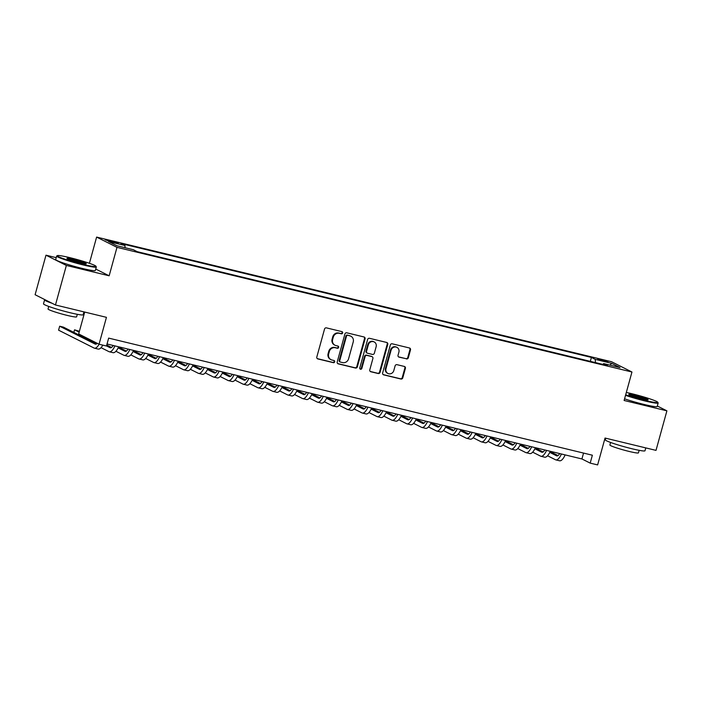 <?xml version="1.0" encoding="UTF-8"?>
<svg xmlns="http://www.w3.org/2000/svg" width="702" height="702" viewBox="0 0 702 702"><rect width="100%" height="100%" fill="white"/><g stroke="black" fill="none" stroke-linecap="round" stroke-linejoin="round"><path stroke-width="1.05" d="M342.655 332.967A1.132 1.044 116.7 0 0 341.935 331.634L326.412 327.869A1.615 1.501 116.7 0 0 324.526 329.071L316.821 357.011A1.615 1.501 116.7 0 0 317.857 358.924L333.38 362.68A1.132 1.044 116.7 0 0 334.187 360.582A1.132 1.044 116.7 0 0 333.976 360.503L331.967 360.021A5.168 4.791 116.7 0 1 328.668 353.922L329.308 351.588A5.168 4.791 116.7 0 1 335.345 347.753L337.355 348.245A1.132 1.044 116.7 0 0 338.162 346.147A1.132 1.044 116.7 0 0 337.96 346.068L335.951 345.586A5.168 4.791 116.7 0 1 332.643 339.478L333.283 337.153A5.168 4.791 116.7 0 1 339.329 333.318L341.33 333.801A1.132 1.044 116.7 0 0 342.655 332.967M334.994 345.235L334.442 344.954A5.168 4.791 116.7 0 1 332.09 339.206L332.73 336.881A5.168 4.791 116.7 0 1 338.776 333.038L340.786 333.529A1.132 1.044 116.7 0 0 341.839 331.607M317.857 358.924L317.313 358.643A1.615 1.501 116.7 0 0 317.313 358.643L332.827 362.399A1.132 1.044 116.7 0 0 333.889 360.486M331.011 359.67L330.466 359.389A5.168 4.791 116.7 0 1 328.115 353.641L328.755 351.316A5.168 4.791 116.7 0 1 334.801 347.481L336.811 347.964A1.132 1.044 116.7 0 0 337.864 346.042M601.052 359.564L597.735 359.047L604.571 361.337L607.888 361.846L601.052 359.564M406.449 358.924A1.615 1.501 116.7 0 0 408.336 357.722L410.494 349.886A1.615 1.501 116.7 0 0 409.459 347.981L392.225 343.804A1.615 1.501 116.7 0 0 390.338 345.007L382.643 372.946A1.615 1.501 116.7 0 0 383.669 374.85L400.912 379.027A1.615 1.501 116.7 0 0 402.799 377.825L405.405 368.357A1.615 1.501 116.7 0 0 404.378 366.453L396.999 364.671A1.615 1.501 116.7 0 0 395.112 365.865L393.813 370.559A4.317 4.01 116.7 0 1 387.96 373.473A4.317 4.01 116.7 0 1 385.995 368.673L391.067 350.272A4.317 4.01 116.7 0 1 396.92 347.358A4.317 4.01 116.7 0 1 398.885 352.167L398.034 355.23A1.615 1.501 116.7 0 0 399.069 357.142L405.896 358.643A1.615 1.501 116.7 0 0 407.783 357.45L409.942 349.605A1.615 1.501 116.7 0 0 409.468 347.981M56.213 257.66L45.99 255.186L66.357 265.444L55.467 304.984L106.45 317.33L99.043 344.217L106.485 346.016L108.661 338.11L592.365 455.212L590.189 463.118L597.63 464.917L605.036 438.039L656.01 450.377L666.9 410.837L657.326 406.019M66.357 265.444L109.152 275.807L116.988 247.341L631.949 372.007L624.113 400.482L666.9 410.837M365.066 338.89A1.615 1.501 116.7 0 0 364.031 336.978L346.788 332.809A1.615 1.501 116.7 0 0 344.901 334.003L337.206 361.951A1.615 1.501 116.7 0 0 338.241 363.855L355.475 368.032A1.615 1.501 116.7 0 0 357.362 366.83L365.066 338.89L364.513 338.61A1.615 1.501 116.7 0 0 364.04 336.986M369.506 338.303L386.749 342.479A1.615 1.501 116.7 0 1 387.776 344.384L380.08 372.332A1.615 1.501 116.7 0 1 378.194 373.525L370.814 371.744A1.615 1.501 116.7 0 1 369.787 369.84L372.902 358.503A1.615 1.501 116.7 0 0 371.867 356.598L366.979 355.414A1.615 1.501 116.7 0 0 365.093 356.607L361.837 368.41A1.132 1.044 116.7 0 1 360.31 369.173A1.132 1.044 116.7 0 1 359.793 367.918L367.62 339.505A1.615 1.501 116.7 0 1 369.506 338.303M55.467 304.984L35.1 294.726L45.99 255.186M111.732 242.006L118.226 243.296L111.6 241.076L105.107 239.794L111.732 242.006M116.988 247.341L96.622 237.083L611.582 361.749L631.949 372.007M590.321 361.372L591.4 357.423L121.095 243.568L124.947 245.507L125.088 247.727M591.4 357.423L595.261 359.371L611.626 363.329L619.998 367.55L603.623 363.583L607.476 365.523L137.171 251.667L133.319 249.719L116.944 245.761L108.573 241.541L124.947 245.507M84.696 312.065L78.668 333.95L99.043 344.217M89.4 263.311L96.622 237.083M107.037 343.989L581.932 458.959L590.189 463.118M583.546 453.08L581.932 458.959M603.623 363.583L602.983 364.435M595.463 362.618L595.261 359.371M611.626 363.329L609.985 365.128M109.152 275.807L95.744 269.05M337.68 363.575A1.615 1.501 116.7 0 0 337.688 363.575L354.922 367.751A1.615 1.501 116.7 0 0 356.818 366.549L364.513 338.61M347.797 335.372A1.132 1.044 116.7 0 0 346.481 336.205L339.724 360.74A1.132 1.044 116.7 0 0 340.444 362.074L342.558 362.583A5.168 4.791 116.7 0 0 348.604 358.748L353.22 341.979A5.168 4.791 116.7 0 0 349.921 335.881L347.244 335.091A1.132 1.044 116.7 0 0 345.928 335.933L346.481 336.205M340.233 361.995L339.68 361.714A1.132 1.044 116.7 0 1 339.171 360.459L345.928 335.933M350.877 336.232L350.324 335.96A5.168 4.791 116.7 0 0 349.368 335.609L349.921 335.881M347.244 335.091L349.368 335.609M370.814 371.744L370.27 371.463A1.615 1.501 116.7 0 0 370.27 371.463L377.641 373.253A1.615 1.501 116.7 0 0 379.528 372.051L387.232 344.112A1.615 1.501 116.7 0 0 386.758 342.479M372.174 356.704L371.621 356.432A1.615 1.501 116.7 0 0 371.323 356.318L366.426 355.133A1.615 1.501 116.7 0 0 364.54 356.335L361.284 368.129L361.837 368.41M360.056 368.989A1.132 1.044 116.7 0 0 361.284 368.129M376.14 346.744A4.317 4.01 116.7 0 0 374.184 341.935A4.317 4.01 116.7 0 0 368.331 344.849L366.541 351.333A1.615 1.501 116.7 0 0 367.576 353.238L372.472 354.422A1.615 1.501 116.7 0 0 374.359 353.229L376.14 346.744M374.184 341.935L373.631 341.663A4.317 4.01 116.7 0 0 367.778 344.577L368.331 344.849M367.278 353.132L366.725 352.852A1.615 1.501 116.7 0 1 365.988 351.053L367.778 344.577M399.069 357.142L398.517 356.862A1.615 1.501 116.7 0 0 398.517 356.862L405.896 358.643M396.92 347.358L396.367 347.086A4.317 4.01 116.7 0 0 390.514 350L391.067 350.272M387.96 373.473L387.416 373.201A4.317 4.01 116.7 0 1 385.451 368.392L390.514 350M383.669 374.85L383.125 374.578A1.615 1.501 116.7 0 0 383.125 374.578L400.359 378.747A1.615 1.501 116.7 0 0 402.246 377.553L404.861 368.085A1.615 1.501 116.7 0 0 404.378 366.453M97.253 343.313A8.231 3.01 103.6 0 1 95.393 344.173A8.231 3.01 103.6 0 1 95.147 344.085L59.67 326.211L58.573 330.168L94.059 348.043A12.338 4.519 -76.4 0 0 94.419 348.174A12.338 4.519 -76.4 0 0 99.096 344.226M96.63 343.857L63.391 327.114L59.67 326.211M94.419 348.174L98.14 349.078A12.338 4.519 -76.4 0 0 102.817 345.13M69.893 257.66A20.077 1.588 15.4 0 0 57.353 255.616A20.077 1.588 15.4 0 0 83.327 264.435A20.077 1.588 15.4 0 0 95.937 266.242A20.077 1.588 15.4 0 0 69.893 257.66M95.937 266.242L96.288 266.839A20.569 1.632 -164.6 0 1 96.314 266.988A20.569 1.632 -164.6 0 1 83.362 264.987A20.569 1.632 -164.6 0 1 56.651 256.063A20.569 1.632 -164.6 0 1 56.748 255.949L57.353 255.616M73.254 259.354A10.039 0.799 -164.6 0 1 86.241 263.768A10.039 0.799 -164.6 0 1 79.975 262.741A10.039 0.799 -164.6 0 1 66.953 258.45A10.039 0.799 -164.6 0 1 73.254 259.354M85.451 263.803A9.547 0.755 15.4 0 0 73.289 259.915A9.547 0.755 15.4 0 0 67.611 258.889M83.95 311.881L83.161 314.75A20.569 1.632 -164.6 0 1 70.209 312.75A20.569 1.632 -164.6 0 1 43.498 303.826L44.586 299.868A20.569 1.632 -164.6 0 1 44.937 299.684M52.08 303.282A20.569 1.632 -164.6 0 1 44.586 299.868M77.308 314.303L76.606 316.856A14.812 1.176 -164.6 0 1 67.278 315.417A14.812 1.176 -164.6 0 1 48.043 308.985L48.745 306.441M96.314 266.988L95.358 270.463A20.569 1.632 -164.6 0 1 82.406 268.471A20.569 1.632 -164.6 0 1 55.695 259.538L56.651 256.063M625.675 394.814A20.077 1.588 15.4 0 0 645.173 400.456A20.077 1.588 15.4 0 0 657.783 402.264A20.077 1.588 15.4 0 0 631.739 393.69A20.077 1.588 15.4 0 0 626.316 392.462M657.783 402.264L658.125 402.86A20.569 1.632 -164.6 0 1 658.16 403.009A20.569 1.632 -164.6 0 1 645.208 401.009A20.569 1.632 -164.6 0 1 625.526 395.331M635.099 395.375A10.039 0.799 -164.6 0 1 648.086 399.789A10.039 0.799 -164.6 0 1 641.812 398.762A10.039 0.799 -164.6 0 1 628.79 394.471A10.039 0.799 -164.6 0 1 635.099 395.375M647.297 399.824A9.547 0.755 15.4 0 0 635.134 395.937A9.547 0.755 15.4 0 0 629.448 394.91M645.787 447.902L644.998 450.772A20.569 1.632 -164.6 0 1 632.054 448.771A20.569 1.632 -164.6 0 1 605.335 439.847L605.782 438.215M639.145 450.333L638.443 452.878A14.812 1.176 -164.6 0 1 629.124 451.439A14.812 1.176 -164.6 0 1 609.889 445.007L610.591 442.462M658.16 403.009L657.195 406.484A20.569 1.632 -164.6 0 1 644.252 404.492A20.569 1.632 -164.6 0 1 624.569 398.815M113.197 345.481A8.231 3.01 103.6 0 1 110.275 347.78A8.231 3.01 103.6 0 1 110.03 347.692L106.511 345.91M111.513 347.464L106.748 345.059M79.405 331.291L74.552 329.817L73.842 332.379M79.168 332.143L74.552 329.817M101.053 347.665L108.942 351.641A12.338 4.519 -76.4 0 0 109.31 351.781A12.338 4.519 -76.4 0 0 114.926 345.902M109.31 351.781L113.031 352.676A12.338 4.519 -76.4 0 0 118.647 346.797M128.08 349.087A8.231 3.01 103.6 0 1 125.158 351.386A8.231 3.01 103.6 0 1 124.912 351.29L118.147 347.885M126.395 351.061L118.515 347.095M115.935 351.272L123.824 355.247A12.338 4.519 -76.4 0 0 124.193 355.379A12.338 4.519 -76.4 0 0 129.809 349.499M124.193 355.379L127.913 356.283A12.338 4.519 -76.4 0 0 133.529 350.403M142.962 352.685A8.231 3.01 103.6 0 1 140.04 354.984A8.231 3.01 103.6 0 1 139.795 354.896L133.029 351.483M141.278 354.668L133.398 350.702M130.818 354.879L138.706 358.854A12.338 4.519 -76.4 0 0 139.075 358.985A12.338 4.519 -76.4 0 0 144.691 353.106M139.075 358.985L142.796 359.88A12.338 4.519 -76.4 0 0 148.412 354.01M157.853 356.291A8.231 3.01 103.6 0 1 154.923 358.59A8.231 3.01 103.6 0 1 154.686 358.503L147.911 355.089M156.16 358.274L148.28 354.299M145.7 358.476L153.589 362.451A12.338 4.519 -76.4 0 0 153.957 362.583A12.338 4.519 -76.4 0 0 159.573 356.713M153.957 362.583L157.678 363.487A12.338 4.519 -76.4 0 0 163.294 357.608M172.736 359.898A8.231 3.01 103.6 0 1 169.805 362.188A8.231 3.01 103.6 0 1 169.568 362.1L162.794 358.696M171.042 361.872L163.162 357.906M160.582 362.083L168.48 366.058A12.338 4.519 -76.4 0 0 168.84 366.19A12.338 4.519 -76.4 0 0 174.465 360.31M168.84 366.19L172.56 367.093A12.338 4.519 -76.4 0 0 178.185 361.214M187.618 363.496A8.231 3.01 103.6 0 1 184.687 365.795A8.231 3.01 103.6 0 1 184.45 365.707L177.676 362.293M185.925 365.479L178.054 361.512M175.465 365.681L183.362 369.656A12.338 4.519 -76.4 0 0 183.722 369.796A12.338 4.519 -76.4 0 0 189.347 363.917M183.722 369.796L187.443 370.691A12.338 4.519 -76.4 0 0 193.068 364.812M202.501 367.102A8.231 3.01 103.6 0 1 199.57 369.401A8.231 3.01 103.6 0 1 199.333 369.305L192.559 365.9M200.816 369.085L192.936 365.11M190.347 369.287L198.245 373.262A12.338 4.519 -76.4 0 0 198.605 373.394A12.338 4.519 -76.4 0 0 204.229 367.515M198.605 373.394L202.325 374.298A12.338 4.519 -76.4 0 0 207.95 368.418M217.383 370.7A8.231 3.01 103.6 0 1 214.461 372.999A8.231 3.01 103.6 0 1 214.215 372.911L207.441 369.498M215.698 372.683L207.818 368.717M205.238 372.894L213.127 376.869A12.338 4.519 -76.4 0 0 213.487 377A12.338 4.519 -76.4 0 0 219.112 371.121M213.487 377L217.208 377.904A12.338 4.519 -76.4 0 0 222.832 372.025M232.265 374.306A8.231 3.01 103.6 0 1 229.343 376.605A8.231 3.01 103.6 0 1 229.098 376.518L222.332 373.104M230.581 376.29L222.701 372.314M220.121 376.491L228.01 380.466A12.338 4.519 -76.4 0 0 228.369 380.607A12.338 4.519 -76.4 0 0 233.994 374.728M228.369 380.607L232.09 381.502A12.338 4.519 -76.4 0 0 237.715 375.623M247.148 377.913A8.231 3.01 103.6 0 1 244.226 380.212A8.231 3.01 103.6 0 1 243.98 380.115L237.215 376.711M245.463 379.887L237.583 375.921M235.003 380.098L242.892 384.073A12.338 4.519 -76.4 0 0 243.252 384.205A12.338 4.519 -76.4 0 0 248.877 378.325M243.252 384.205L246.972 385.108A12.338 4.519 -76.4 0 0 252.597 379.229M262.03 381.511A8.231 3.01 103.6 0 1 259.108 383.81A8.231 3.01 103.6 0 1 258.863 383.722L252.097 380.308M260.345 383.494L252.466 379.528M249.886 383.704L257.774 387.679A12.338 4.519 -76.4 0 0 258.143 387.811A12.338 4.519 -76.4 0 0 263.759 381.932M258.143 387.811L261.864 388.706A12.338 4.519 -76.4 0 0 267.48 382.836M276.913 385.117A8.231 3.01 103.6 0 1 273.991 387.416A8.231 3.01 103.6 0 1 273.745 387.328L266.979 383.915M275.228 387.1L267.348 383.125M264.768 387.302L272.657 391.277A12.338 4.519 -76.4 0 0 273.025 391.409A12.338 4.519 -76.4 0 0 278.641 385.538M273.025 391.409L276.746 392.313A12.338 4.519 -76.4 0 0 282.362 386.433M291.795 388.724A8.231 3.01 103.6 0 1 288.873 391.014A8.231 3.01 103.6 0 1 288.627 390.926L281.862 387.522M290.11 390.698L282.23 386.732M279.65 390.909L287.539 394.884A12.338 4.519 -76.4 0 0 287.908 395.015A12.338 4.519 -76.4 0 0 293.524 389.136M287.908 395.015L291.628 395.919A12.338 4.519 -76.4 0 0 297.244 390.04M306.677 392.321A8.231 3.01 103.6 0 1 303.755 394.621A8.231 3.01 103.6 0 1 303.518 394.533L296.744 391.119M304.993 394.305L297.113 390.338M294.533 394.506L302.422 398.482A12.338 4.519 -76.4 0 0 302.79 398.622A12.338 4.519 -76.4 0 0 308.406 392.743M302.79 398.622L306.511 399.517A12.338 4.519 -76.4 0 0 312.127 393.638M321.569 395.928A8.231 3.01 103.6 0 1 318.638 398.227A8.231 3.01 103.6 0 1 318.401 398.131L311.627 394.726M319.875 397.911L311.995 393.936M309.415 398.113L317.313 402.088A12.338 4.519 -76.4 0 0 317.673 402.22A12.338 4.519 -76.4 0 0 323.289 396.34M317.673 402.22L321.393 403.123A12.338 4.519 -76.4 0 0 327.009 397.244M336.451 399.526A8.231 3.01 103.6 0 1 333.52 401.825A8.231 3.01 103.6 0 1 333.283 401.737L326.509 398.324M334.757 401.509L326.886 397.543M324.298 401.719L332.195 405.695A12.338 4.519 -76.4 0 0 332.555 405.826A12.338 4.519 -76.4 0 0 338.18 399.947M332.555 405.826L336.276 406.73A12.338 4.519 -76.4 0 0 341.9 400.851M351.333 403.132A8.231 3.01 103.6 0 1 348.403 405.431A8.231 3.01 103.6 0 1 348.166 405.344L341.391 401.93M349.649 405.115L341.769 401.14M339.18 405.317L347.078 409.292A12.338 4.519 -76.4 0 0 347.437 409.433A12.338 4.519 -76.4 0 0 353.062 403.553M347.437 409.433L351.158 410.328A12.338 4.519 -76.4 0 0 356.783 404.449M366.216 406.739A8.231 3.01 103.6 0 1 363.294 409.038A8.231 3.01 103.6 0 1 363.048 408.941L356.274 405.537M364.531 408.713L356.651 404.747M354.062 408.924L361.96 412.899A12.338 4.519 -76.4 0 0 362.32 413.03A12.338 4.519 -76.4 0 0 367.945 407.151M362.32 413.03L366.04 413.934A12.338 4.519 -76.4 0 0 371.665 408.055M381.098 410.337A8.231 3.01 103.6 0 1 378.176 412.636A8.231 3.01 103.6 0 1 377.93 412.548L371.165 409.134M379.413 412.32L371.533 408.353M368.954 412.53L376.842 416.505A12.338 4.519 -76.4 0 0 377.202 416.637A12.338 4.519 -76.4 0 0 382.827 410.758M377.202 416.637L380.923 417.532A12.338 4.519 -76.4 0 0 386.548 411.662M395.981 413.943A8.231 3.01 103.6 0 1 393.059 416.242A8.231 3.01 103.6 0 1 392.813 416.154L386.047 412.741M394.296 415.926L386.416 411.951M383.836 416.128L391.725 420.103A12.338 4.519 -76.4 0 0 392.085 420.235A12.338 4.519 -76.4 0 0 397.709 414.364M392.085 420.235L395.805 421.139A12.338 4.519 -76.4 0 0 401.43 415.259M410.863 417.55A8.231 3.01 103.6 0 1 407.941 419.84A8.231 3.01 103.6 0 1 407.695 419.752L400.93 416.347M409.178 419.524L401.298 415.558M398.718 419.735L406.607 423.71A12.338 4.519 -76.4 0 0 406.967 423.841A12.338 4.519 -76.4 0 0 412.592 417.962M406.967 423.841L410.696 424.745A12.338 4.519 -76.4 0 0 416.312 418.866M425.745 421.147A8.231 3.01 103.6 0 1 422.823 423.446A8.231 3.01 103.6 0 1 422.578 423.359L415.812 419.945M424.061 423.13L416.181 419.164M413.601 423.332L421.49 427.307A12.338 4.519 -76.4 0 0 421.858 427.448A12.338 4.519 -76.4 0 0 427.474 421.569M421.858 427.448L425.579 428.343A12.338 4.519 -76.4 0 0 431.195 422.464M440.628 424.754A8.231 3.01 103.6 0 1 437.706 427.053A8.231 3.01 103.6 0 1 437.46 426.956L430.695 423.552M438.943 426.728L431.063 422.762M428.483 426.939L436.372 430.914A12.338 4.519 -76.4 0 0 436.741 431.046A12.338 4.519 -76.4 0 0 442.357 425.166M436.741 431.046L440.461 431.949A12.338 4.519 -76.4 0 0 446.077 426.07M455.51 428.352A8.231 3.01 103.6 0 1 452.588 430.651A8.231 3.01 103.6 0 1 452.351 430.563L445.577 427.149M453.825 430.335L445.945 426.368M443.366 430.545L451.254 434.52A12.338 4.519 -76.4 0 0 451.623 434.652A12.338 4.519 -76.4 0 0 457.239 428.773M451.623 434.652L455.344 435.556A12.338 4.519 -76.4 0 0 460.96 429.677M470.401 431.958A8.231 3.01 103.6 0 1 467.471 434.257A8.231 3.01 103.6 0 1 467.234 434.169L460.459 430.756M468.708 433.941L460.828 429.966M458.248 434.143L466.137 438.118A12.338 4.519 -76.4 0 0 466.505 438.259A12.338 4.519 -76.4 0 0 472.121 432.379M466.505 438.259L470.226 439.154A12.338 4.519 -76.4 0 0 475.842 433.274M485.284 435.565A8.231 3.01 103.6 0 1 482.353 437.864A8.231 3.01 103.6 0 1 482.116 437.767L475.342 434.362M483.59 437.539L475.719 433.573M473.13 437.75L481.028 441.725A12.338 4.519 -76.4 0 0 481.388 441.856A12.338 4.519 -76.4 0 0 487.012 435.977M481.388 441.856L485.108 442.76A12.338 4.519 -76.4 0 0 490.733 436.881M500.166 439.162A8.231 3.01 103.6 0 1 497.235 441.461A8.231 3.01 103.6 0 1 496.998 441.374L490.224 437.96M498.473 441.146L490.601 437.179M488.013 441.356L495.91 445.331A12.338 4.519 -76.4 0 0 496.27 445.463A12.338 4.519 -76.4 0 0 501.895 439.584M496.27 445.463L499.991 446.358A12.338 4.519 -76.4 0 0 505.615 440.487M515.049 442.769A8.231 3.01 103.6 0 1 512.118 445.068A8.231 3.01 103.6 0 1 511.881 444.98L505.107 441.567M513.364 444.752L505.484 440.777M502.895 444.954L510.793 448.929A12.338 4.519 -76.4 0 0 511.153 449.061A12.338 4.519 -76.4 0 0 516.777 443.19M511.153 449.061L514.873 449.964A12.338 4.519 -76.4 0 0 520.498 444.085M529.931 446.375A8.231 3.01 103.6 0 1 527.009 448.666A8.231 3.01 103.6 0 1 526.763 448.578L519.998 445.173M528.246 448.35L520.366 444.384M517.786 448.56L525.675 452.536A12.338 4.519 -76.4 0 0 526.035 452.667A12.338 4.519 -76.4 0 0 531.66 446.788M526.035 452.667L529.756 453.571A12.338 4.519 -76.4 0 0 535.38 447.692M544.813 449.973A8.231 3.01 103.6 0 1 541.891 452.272A8.231 3.01 103.6 0 1 541.646 452.185L534.88 448.771M543.129 451.956L535.249 447.99M532.669 452.158L540.558 456.133A12.338 4.519 -76.4 0 0 540.917 456.274A12.338 4.519 -76.4 0 0 546.542 450.394M540.917 456.274L544.638 457.169A12.338 4.519 -76.4 0 0 550.263 451.289M559.696 453.58A8.231 3.01 103.6 0 1 556.774 455.879A8.231 3.01 103.6 0 1 556.528 455.782L549.763 452.378M558.011 455.554L550.131 451.588M547.551 455.765L555.44 459.74A12.338 4.519 -76.4 0 0 555.8 459.871A12.338 4.519 -76.4 0 0 561.424 453.992M555.8 459.871L559.52 460.775A12.338 4.519 -76.4 0 0 565.145 454.896M108.126 241.014L108.319 240.286M111.364 241.918L111.6 241.076M338.776 333.038L339.329 333.318M332.73 336.881L333.283 337.153M332.09 339.206L332.643 339.478M336.811 347.964L337.355 348.245M334.801 347.481L335.345 347.753M328.755 351.316L329.308 351.588M328.115 353.641L328.668 353.922M332.827 362.399L333.38 362.68M340.786 333.529L341.33 333.801M356.818 366.549L357.362 366.83M354.922 367.751L355.475 368.032M337.688 363.575L338.241 363.855M339.171 360.459L339.724 360.74M387.232 344.112L387.776 344.384M379.528 372.051L380.08 372.332M377.641 373.253L378.194 373.525M371.323 356.318L371.867 356.598M366.426 355.133L366.979 355.414M364.54 356.335L365.093 356.607M365.988 351.053L366.541 351.333M385.451 368.392L385.995 368.673M404.861 368.085L405.405 368.357M402.246 377.553L402.799 377.825M400.359 378.747L400.912 379.027M409.942 349.605L410.494 349.886M407.783 357.45L408.336 357.722M95.147 344.085L95.647 344.208M110.03 347.692L110.53 347.806M124.912 351.29L125.412 351.412M139.795 354.896L140.295 355.019M154.686 358.503L155.177 358.617M169.568 362.1L170.059 362.223M184.45 365.707L184.951 365.83M199.333 369.305L199.833 369.427M214.215 372.911L214.715 373.034M229.098 376.518L229.598 376.632M243.98 380.115L244.48 380.238M258.863 383.722L259.363 383.845M273.745 387.328L274.245 387.443M288.627 390.926L289.127 391.049M303.518 394.533L304.01 394.656M318.401 398.131L318.892 398.253M333.283 401.737L333.783 401.86M348.166 405.344L348.666 405.458M363.048 408.941L363.548 409.064M377.93 412.548L378.431 412.671M392.813 416.154L393.313 416.268M407.695 419.752L408.195 419.875M422.578 423.359L423.078 423.481M437.46 426.956L437.96 427.079M452.351 430.563L452.843 430.686M467.234 434.169L467.725 434.284M482.116 437.767L482.607 437.89M496.998 441.374L497.499 441.497M511.881 444.98L512.381 445.094M526.763 448.578L527.263 448.701M541.646 452.185L542.146 452.307M556.528 455.782L557.028 455.905"/></g></svg>

